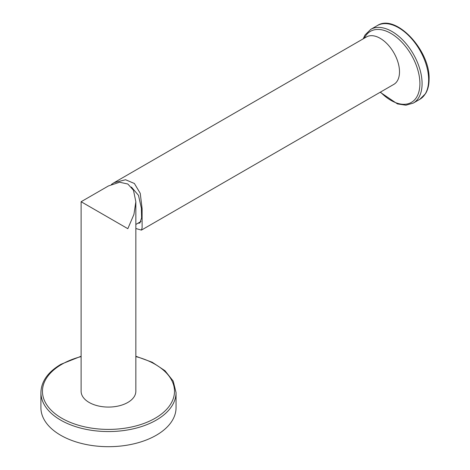 <?xml version="1.0" encoding="UTF-8"?>
<svg xmlns="http://www.w3.org/2000/svg" width="470" height="470" viewBox="0 0 470 470"><rect width="100%" height="100%" fill="white"/><g stroke="black" fill="none" stroke-linecap="round" stroke-linejoin="round"><path stroke-width="0.7" d="M81.116 356.254L61.018 364.25C47.969 371.946 41.26 381.382 40.908 392.544L40.908 407.678A67.574 39.01 180 0 0 82.62 443.721A67.574 39.01 180 0 0 156.257 435.261A67.574 39.01 0 0 0 176.05 407.678L176.05 392.544L173.201 381.088L164.988 370.724L152.186 362.241L135.842 356.254M135.842 201.724L133.468 190.227L127.828 184.011L119.621 182.237L108.476 185.926L81.116 201.724L81.116 391.281A27.36 15.798 0 0 0 98.007 405.874A27.36 15.798 0 0 0 127.828 402.449A27.36 15.798 0 0 0 135.842 391.281L135.842 201.724L133.944 214.373L127.828 228.69L89.13 206.354C81.392 201.883 75.911 198.722 89.13 206.354M131.4 187.037L138.497 195.367L141.358 208.139L141.593 217.845L139.884 223.009L137.904 223.262M135.842 228.52L141.423 230.1L142.105 227.891L142.105 208.645L140.254 193.346L134.397 183.494L125.561 179.74L114.046 182.683L111.449 184.399M141.423 230.1L393.837 84.371A27.378 15.804 -120 0 0 399.506 71.84A27.378 15.804 -120 0 0 387.556 44.286A27.378 15.804 -120 0 0 366.465 36.954L114.046 182.683M40.908 392.544A67.574 39.01 0 0 0 82.62 428.587A67.574 39.01 0 0 0 156.257 420.127A67.574 39.01 0 0 0 176.05 392.544M81.116 356.589A66.029 38.123 0 0 0 61.787 364.326A66.029 38.123 0 0 0 61.787 418.235A66.029 38.123 0 0 0 155.165 418.235A66.029 38.123 0 0 0 135.842 356.589M380.471 92.085A41.008 23.676 -120 0 0 419.904 83.613A41.008 23.676 -120 0 0 396.798 37.488A41.008 23.676 -120 0 0 364.303 38.199M380.189 92.249L397.473 103.917L405.91 105.198L413.277 103.094A42.553 24.569 -120 0 0 422.089 83.613A42.553 24.569 -120 0 0 403.513 40.79A42.553 24.569 -120 0 0 370.724 29.393L365.084 34.927L363.181 38.846M370.724 29.393L377.275 25.609A42.553 24.569 60 0 1 410.069 37.007A42.553 24.569 60 0 1 428.64 79.829A42.553 24.569 60 0 1 419.828 99.311L413.277 103.094M141.029 221.458L135.842 224.454M377.275 25.609C395.617 13.219 430.309 50.39 429.092 79.201C429.087 84.929 427.906 89.746 425.544 93.648L419.828 99.311"/></g></svg>
